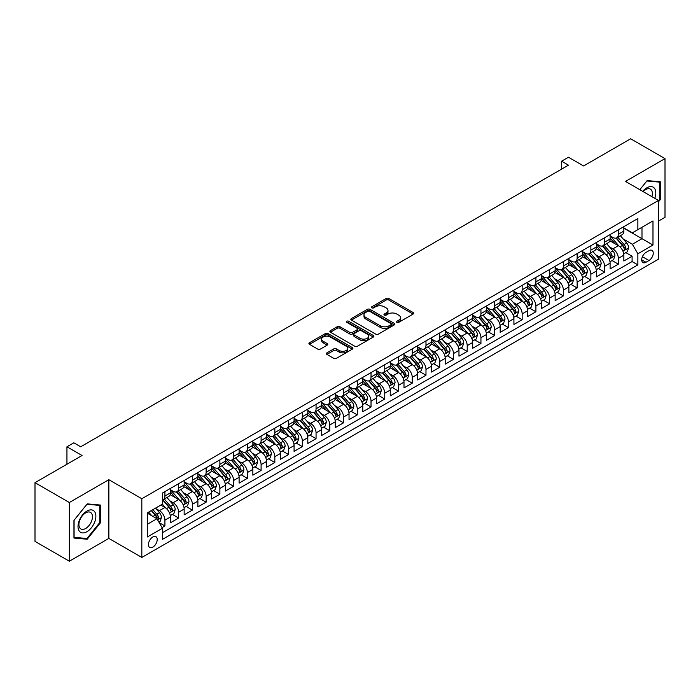 <?xml version="1.0" encoding="UTF-8"?>
<svg xmlns="http://www.w3.org/2000/svg" width="700" height="700" viewBox="0 0 700 700"><rect width="100%" height="100%" fill="white"/><g stroke="black" fill="none" stroke-linecap="round" stroke-linejoin="round"><path stroke-width="1.05" d="M396.891 322.332A1.339 0.77 0 0 0 398.781 322.332L413.114 314.064A1.908 1.103 0 0 0 413.674 313.285A1.908 1.103 0 0 0 413.114 312.506L388.832 298.489A1.908 1.103 0 0 0 386.137 298.489L371.805 306.766A1.339 0.77 0 0 0 371.42 307.309A1.339 0.77 0 0 0 371.805 307.851A1.339 0.77 0 0 0 373.695 307.851L375.55 306.784A6.107 3.526 0 0 1 384.186 306.784L386.207 307.947A6.107 3.526 0 0 1 387.993 310.441A6.107 3.526 0 0 1 386.207 312.935L384.352 314.002A1.339 0.77 0 0 0 383.959 314.554A1.339 0.77 0 0 0 384.352 315.096A1.339 0.77 0 0 0 386.243 315.096L388.098 314.02A6.107 3.526 0 0 1 396.725 314.02L398.746 315.192A6.107 3.526 0 0 1 400.54 317.686A6.107 3.526 0 0 1 398.746 320.18L396.891 321.248A1.339 0.77 0 0 0 396.506 321.79A1.339 0.77 0 0 0 396.891 322.332L396.891 321.248M152.827 547.137A6.221 3.587 120 0 0 156.888 541.651A6.221 3.587 120 0 0 155.934 536.673A6.221 3.587 120 0 0 152.827 536.979A6.221 3.587 120 0 0 148.759 542.456A6.221 3.587 120 0 0 149.713 547.444A6.221 3.587 120 0 0 152.827 547.137M326.926 352.844A1.908 1.103 0 0 0 326.366 353.623A1.908 1.103 0 0 0 326.926 354.401L333.743 358.33A1.908 1.103 0 0 0 336.438 358.33L352.354 349.142A1.908 1.103 0 0 0 352.914 348.364A1.908 1.103 0 0 0 352.354 347.585L328.072 333.567A1.908 1.103 0 0 0 325.377 333.567L309.461 342.755A1.908 1.103 0 0 0 308.901 343.534A1.908 1.103 0 0 0 309.461 344.312L317.686 349.064A1.908 1.103 0 0 0 320.39 349.064L327.197 345.135A1.908 1.103 0 0 0 327.757 344.356A1.908 1.103 0 0 0 327.197 343.578L323.12 341.224A5.101 2.949 0 0 1 321.624 339.132A5.101 2.949 0 0 1 324.774 336.411A5.101 2.949 0 0 1 330.33 337.05L346.316 346.281A5.101 2.949 0 0 1 347.812 348.364A5.101 2.949 0 0 1 344.662 351.085A5.101 2.949 0 0 1 339.098 350.446L336.438 348.906A1.908 1.103 0 0 0 333.743 348.906L326.926 352.844L326.926 354.401L333.743 350.499L333.743 348.906M658.472 221.086L665 217.324L665 158.62L630.648 138.784L583.59 165.952L568.47 157.229L561.601 161.192L568.47 165.165L80.684 446.784L73.815 442.811L66.946 446.784L66.946 464.231M69.353 502.512L69.353 561.216L108.859 538.405L108.859 479.701L69.353 502.512L35 482.676L82.058 455.508L66.946 446.784M108.859 479.701L141.829 498.741L658.472 200.463L658.472 259.166L141.829 557.445L141.829 498.741M665 158.62L625.494 181.423L658.472 200.463M375.681 334.11A1.908 1.103 0 0 0 378.385 334.11L394.301 324.922A1.908 1.103 0 0 0 394.852 324.144A1.908 1.103 0 0 0 394.301 323.365L370.02 309.356A1.908 1.103 0 0 0 367.325 309.356L351.409 318.544A1.908 1.103 0 0 0 350.849 319.322A1.908 1.103 0 0 0 351.409 320.101L375.681 334.11M347.287 322.621A1.339 0.77 0 0 1 348.644 322.814L373.301 337.05L357.411 346.22A1.908 1.103 0 0 1 354.716 346.22L330.435 332.203L330.435 330.645A1.908 1.103 0 0 0 329.875 331.424A1.908 1.103 0 0 0 330.435 332.203M330.435 330.645L337.243 326.716A1.908 1.103 0 0 1 339.946 326.716L349.79 332.404A1.908 1.103 0 0 0 352.485 332.404L357.009 329.796A1.908 1.103 0 0 0 357.56 329.017A1.908 1.103 0 0 0 357.009 328.239L346.754 322.315A1.339 0.77 0 0 1 346.36 321.773A1.339 0.77 0 0 1 347.191 321.064A1.339 0.77 0 0 1 348.644 321.23L373.328 335.475A1.908 1.103 0 0 1 373.887 336.254A1.908 1.103 0 0 1 373.328 337.033L373.328 335.475M69.353 561.216L35 541.38L35 482.676M162.067 527.599L164.92 525.954L159.215 522.664M155.969 508.655L159.416 510.641A7.77 4.489 60 0 1 164.92 520.161L170.415 516.994L170.415 522.778L178.657 518.017L172.401 514.413M169.706 500.719L173.162 502.714A7.77 4.489 60 0 1 178.657 512.234L184.153 509.058L184.153 514.85L192.395 510.09L186.148 506.476M183.452 492.782L186.9 494.778A7.77 4.489 60 0 1 192.395 504.298L197.89 501.121L197.89 506.914L206.141 502.154L199.885 498.549M197.19 484.855L200.638 486.841A7.77 4.489 60 0 1 206.141 496.361L211.636 493.194L211.636 498.977L219.879 494.218L213.623 490.613M210.928 476.919L214.384 478.914A7.77 4.489 60 0 1 219.879 488.434L225.374 485.258L225.374 491.05L233.616 486.29L227.369 482.676M224.674 468.983L228.121 470.977A7.77 4.489 60 0 1 233.616 480.498L239.111 477.321L239.111 483.114L247.362 478.354L241.106 474.749M238.411 461.055L241.859 463.041A7.77 4.489 60 0 1 247.362 472.561L252.858 469.394L252.858 475.186L261.1 470.426L254.844 466.812M252.157 453.119L255.605 455.114A7.77 4.489 60 0 1 261.1 464.634L266.595 461.457L266.595 467.25L274.838 462.49L268.59 458.876M265.895 445.191L269.342 447.178A7.77 4.489 60 0 1 274.838 456.698L280.332 453.521L280.332 459.314L288.584 454.554L282.328 450.949M279.632 437.255L283.08 439.25A7.77 4.489 60 0 1 288.584 448.77L294.079 445.594L294.079 451.386L302.321 446.626L296.065 443.012M293.379 429.319L296.826 431.314A7.77 4.489 60 0 1 302.321 440.834L307.816 437.658L307.816 443.45L316.059 438.69L309.811 435.085M307.116 421.391L310.564 423.377A7.77 4.489 60 0 1 316.059 432.898L321.554 429.73L321.554 435.514L329.805 430.754L323.549 427.149M320.854 413.455L324.301 415.45A7.77 4.489 60 0 1 329.805 424.97L335.3 421.794L335.3 427.586L343.543 422.826L337.286 419.213M334.6 405.519L338.047 407.514A7.77 4.489 60 0 1 343.543 417.034L349.037 413.858L349.037 419.65L357.28 414.89L351.033 411.285M348.338 397.591L351.785 399.578A7.77 4.489 60 0 1 357.28 409.098L362.775 405.93L362.775 411.723L371.026 406.963L364.77 403.349M362.075 389.655L365.523 391.65A7.77 4.489 60 0 1 371.026 401.17L376.521 397.994L376.521 403.786L384.764 399.026L378.507 395.412M375.821 381.727L379.269 383.714A7.77 4.489 60 0 1 384.764 393.234L390.259 390.058L390.259 395.85L398.501 391.09L392.254 387.485M389.559 373.791L393.006 375.786A7.77 4.489 60 0 1 398.501 385.306L403.996 382.13L403.996 387.922L412.248 383.162L405.991 379.549M403.296 365.855L406.744 367.85A7.77 4.489 60 0 1 412.248 377.37L417.743 374.194L417.743 379.986L425.985 375.226L419.729 371.621M417.043 357.928L420.49 359.914A7.77 4.489 60 0 1 425.985 369.434L431.48 366.266L431.48 372.05L439.723 367.29L433.475 363.685M430.78 349.991L434.227 351.986A7.77 4.489 60 0 1 439.723 361.506L445.217 358.33L445.217 364.123L453.469 359.363L447.213 355.749M444.517 342.055L447.974 344.05A7.77 4.489 60 0 1 453.469 353.57L458.964 350.394L458.964 356.186L467.206 351.426L460.95 347.821M458.264 334.127L461.711 336.114A7.77 4.489 60 0 1 467.206 345.634L472.701 342.466L472.701 348.259L480.944 343.499L474.696 339.885M472.001 326.191L475.449 328.186A7.77 4.489 60 0 1 480.944 337.706L486.439 334.53L486.439 340.322L494.69 335.562L488.434 331.949M485.739 318.264L489.195 320.25A7.77 4.489 60 0 1 494.69 329.77L500.185 326.594L500.185 332.386L508.427 327.626L502.171 324.021M499.485 310.328L502.933 312.322A7.77 4.489 60 0 1 508.427 321.834L513.923 318.666L513.923 324.459L522.165 319.699L515.918 316.085M513.222 302.391L516.67 304.386A7.77 4.489 60 0 1 522.165 313.906L527.66 310.73L527.66 316.523L535.911 311.762L529.655 308.158M526.96 294.464L530.416 296.45A7.77 4.489 60 0 1 535.911 305.97L541.406 302.803L541.406 308.586L549.649 303.826L543.401 300.221M540.706 286.527L544.154 288.523A7.77 4.489 60 0 1 549.649 298.043L555.144 294.866L555.144 300.659L563.386 295.899L557.139 292.285M554.444 278.591L557.891 280.586A7.77 4.489 60 0 1 563.386 290.106L568.881 286.93L568.881 292.723L577.133 287.963L570.876 284.358M568.181 270.664L571.637 272.65A7.77 4.489 60 0 1 577.133 282.17L582.628 279.002L582.628 284.795L590.87 280.035L584.622 276.421M581.928 262.727L585.375 264.723A7.77 4.489 60 0 1 590.87 274.243L596.365 271.066L596.365 276.859L604.608 272.099L598.36 268.485M595.665 254.8L599.113 256.786A7.77 4.489 60 0 1 604.608 266.306L610.102 263.13L610.102 268.922L618.354 264.162L618.354 258.37A7.77 4.489 -120 0 0 612.859 248.859L609.403 246.864M612.097 260.558L618.354 264.162M170.415 516.994A7.77 4.489 -120 0 0 164.92 507.474L160.79 505.094M184.153 509.058A7.77 4.489 -120 0 0 178.657 499.537L170.161 494.629M197.89 501.121A7.77 4.489 -120 0 0 192.395 491.601L183.899 486.701M211.636 493.194A7.77 4.489 -120 0 0 206.141 483.674L197.636 478.765M225.374 485.258A7.77 4.489 -120 0 0 219.879 475.738L211.383 470.829M239.111 477.321A7.77 4.489 -120 0 0 233.616 467.801L225.12 462.901M252.858 469.394A7.77 4.489 -120 0 0 247.362 459.874L238.858 454.965M266.595 461.457A7.77 4.489 -120 0 0 261.1 451.938L252.604 447.029M280.332 453.521A7.77 4.489 -120 0 0 274.838 444.01L266.341 439.101M294.079 445.594A7.77 4.489 -120 0 0 288.584 436.074L280.079 431.165M307.816 437.658A7.77 4.489 -120 0 0 302.321 428.137L293.825 423.238M321.554 429.73A7.77 4.489 -120 0 0 316.059 420.21L307.562 415.301M335.3 421.794A7.77 4.489 -120 0 0 329.805 412.274L321.3 407.365M349.037 413.858A7.77 4.489 -120 0 0 343.543 404.338L335.046 399.438M362.775 405.93A7.77 4.489 -120 0 0 357.28 396.41L348.784 391.501M376.521 397.994A7.77 4.489 -120 0 0 371.026 388.474L362.521 383.565M390.259 390.058A7.77 4.489 -120 0 0 384.764 380.546L376.267 375.637M403.996 382.13A7.77 4.489 -120 0 0 398.501 372.61L390.005 367.701M417.743 374.194A7.77 4.489 -120 0 0 412.248 364.674L403.743 359.774M431.48 366.266A7.77 4.489 -120 0 0 425.985 356.746L417.489 351.838M445.217 358.33A7.77 4.489 -120 0 0 439.723 348.81L431.226 343.901M458.964 350.394A7.77 4.489 -120 0 0 453.469 340.874L444.973 335.974M472.701 342.466A7.77 4.489 -120 0 0 467.206 332.946L458.71 328.037M486.439 334.53A7.77 4.489 -120 0 0 480.944 325.01L472.448 320.101M500.185 326.594A7.77 4.489 -120 0 0 494.69 317.082L486.194 312.174M513.923 318.666A7.77 4.489 -120 0 0 508.427 309.146L499.931 304.238M527.66 310.73A7.77 4.489 -120 0 0 522.165 301.21L513.669 296.31M541.406 302.803A7.77 4.489 -120 0 0 535.911 293.283L527.415 288.374M555.144 294.866A7.77 4.489 -120 0 0 549.649 285.346L541.153 280.438M568.881 286.93A7.77 4.489 -120 0 0 563.386 277.41L554.89 272.51M582.628 279.002A7.77 4.489 -120 0 0 577.133 269.483L568.636 264.574M596.365 271.066A7.77 4.489 -120 0 0 590.87 261.546L582.374 256.637M610.102 263.13A7.77 4.489 -120 0 0 604.608 253.61L596.111 248.71M648.996 250.679L645.969 252.429A6.02 3.474 120 0 0 642.031 257.731A6.02 3.474 120 0 0 642.959 262.561A6.02 3.474 120 0 0 645.969 262.264L648.996 260.514A6.02 3.474 120 0 0 652.925 255.211A6.02 3.474 120 0 0 652.006 250.381A6.02 3.474 120 0 0 648.996 250.679M147.332 524.291L156.949 518.735L162.444 528.255L162.444 539.359L637.866 264.88L637.866 253.776L632.363 244.256L623.149 238.928M162.444 528.255L147.332 536.979L147.332 512.864L162.444 504.14L162.444 493.028L637.866 218.549L637.866 229.652L652.977 220.929L652.977 245.044L637.866 253.776M170.415 489.702L173.162 491.286A7.77 4.489 60 0 0 177.048 491.671L182.543 488.495A7.77 4.489 -120 0 0 184.153 484.942L184.153 480.498M184.153 481.766L186.9 483.35A7.77 4.489 60 0 0 190.785 483.735L196.28 480.567A7.77 4.489 -120 0 0 197.89 477.006L197.89 472.561M197.89 473.83L200.638 475.423A7.77 4.489 60 0 0 204.531 475.808L210.026 472.631A7.77 4.489 -120 0 0 211.636 469.07L211.636 464.634M211.636 465.903L214.384 467.486A7.77 4.489 60 0 0 218.269 467.871L223.764 464.695A7.77 4.489 -120 0 0 225.374 461.142L225.374 456.698M225.374 457.966L228.121 459.559A7.77 4.489 60 0 0 232.006 459.935L237.501 456.767A7.77 4.489 -120 0 0 239.111 453.206L239.111 448.761M239.111 450.039L241.859 451.623A7.77 4.489 60 0 0 245.752 452.008L251.248 448.831A7.77 4.489 -120 0 0 252.858 445.279L252.858 440.834M252.858 442.102L255.605 443.686A7.77 4.489 60 0 0 259.49 444.071L264.985 440.904A7.77 4.489 -120 0 0 266.595 437.342L266.595 432.898M266.595 434.166L269.342 435.759A7.77 4.489 60 0 0 273.227 436.144L278.723 432.967A7.77 4.489 -120 0 0 280.332 429.406L280.332 424.97M280.332 426.239L283.08 427.822A7.77 4.489 60 0 0 286.974 428.207L292.469 425.031A7.77 4.489 -120 0 0 294.079 421.479L294.079 417.034M294.079 418.303L296.826 419.886A7.77 4.489 60 0 0 300.711 420.271L306.206 417.104A7.77 4.489 -120 0 0 307.816 413.543L307.816 409.098M307.816 410.366L310.564 411.959A7.77 4.489 60 0 0 314.449 412.344L319.944 409.168A7.77 4.489 -120 0 0 321.554 405.606L321.554 401.17M321.554 402.439L324.301 404.023A7.77 4.489 60 0 0 328.195 404.408L333.69 401.231A7.77 4.489 -120 0 0 335.3 397.679L335.3 393.234M335.3 394.502L338.047 396.086A7.77 4.489 60 0 0 341.933 396.471L347.428 393.304A7.77 4.489 -120 0 0 349.037 389.743L349.037 385.297M349.037 386.575L351.785 388.159A7.77 4.489 60 0 0 355.67 388.544L361.165 385.368A7.77 4.489 -120 0 0 362.775 381.815L362.775 377.37M362.775 378.639L365.523 380.223A7.77 4.489 60 0 0 369.416 380.608L374.911 377.44A7.77 4.489 -120 0 0 376.521 373.879L376.521 369.434M376.521 370.703L379.269 372.295A7.77 4.489 60 0 0 383.154 372.68L388.649 369.504A7.77 4.489 -120 0 0 390.259 365.942L390.259 361.506M390.259 362.775L393.006 364.359A7.77 4.489 60 0 0 396.891 364.744L402.386 361.567A7.77 4.489 -120 0 0 403.996 358.015L403.996 353.57M403.996 354.839L406.744 356.422A7.77 4.489 60 0 0 410.637 356.808L416.132 353.64A7.77 4.489 -120 0 0 417.743 350.079L417.743 345.634M417.743 346.902L420.49 348.495A7.77 4.489 60 0 0 424.375 348.88L429.87 345.704A7.77 4.489 -120 0 0 431.48 342.142L431.48 337.706M431.48 338.975L434.227 340.559A7.77 4.489 60 0 0 438.113 340.944L443.608 337.767A7.77 4.489 -120 0 0 445.217 334.215L445.217 329.77M445.217 331.039L447.974 332.623A7.77 4.489 60 0 0 451.859 333.007L457.354 329.84A7.77 4.489 -120 0 0 458.964 326.279L458.964 321.834M458.964 323.111L461.711 324.695A7.77 4.489 60 0 0 465.596 325.08L471.091 321.904A7.77 4.489 -120 0 0 472.701 318.351L472.701 313.906M472.701 315.175L475.449 316.759A7.77 4.489 60 0 0 479.334 317.144L484.829 313.976A7.77 4.489 -120 0 0 486.439 310.415L486.439 305.97M486.439 307.239L489.195 308.831A7.77 4.489 60 0 0 493.08 309.216L498.575 306.04A7.77 4.489 -120 0 0 500.185 302.479L500.185 298.043M500.185 299.311L502.933 300.895A7.77 4.489 60 0 0 506.817 301.28L512.312 298.104A7.77 4.489 -120 0 0 513.923 294.551L513.923 290.106M513.923 291.375L516.67 292.959A7.77 4.489 60 0 0 520.555 293.344L526.05 290.176A7.77 4.489 -120 0 0 527.66 286.615L527.66 282.17M527.66 283.439L530.416 285.031A7.77 4.489 60 0 0 534.301 285.416L539.796 282.24A7.77 4.489 -120 0 0 541.406 278.679L541.406 274.243M541.406 275.511L544.154 277.095A7.77 4.489 60 0 0 548.039 277.48L553.534 274.304A7.77 4.489 -120 0 0 555.144 270.751L555.144 266.306M555.144 267.575L557.891 269.159A7.77 4.489 60 0 0 561.776 269.544L567.28 266.376A7.77 4.489 -120 0 0 568.881 262.815L568.881 258.37M568.881 259.648L571.637 261.231A7.77 4.489 60 0 0 575.523 261.616L581.017 258.44A7.77 4.489 -120 0 0 582.628 254.888L582.628 250.443M582.628 251.711L585.375 253.295A7.77 4.489 60 0 0 589.26 253.68L594.755 250.513A7.77 4.489 -120 0 0 596.365 246.951L596.365 242.506M596.365 243.775L599.113 245.368A7.77 4.489 60 0 0 602.997 245.752L608.501 242.576A7.77 4.489 -120 0 0 610.102 239.015L610.102 234.579M162.444 532.7L632.091 261.546L632.091 256.235L623.849 260.995L623.849 255.203A7.77 4.489 -120 0 0 618.354 245.682L609.858 240.774M610.102 235.848L612.859 237.431A7.77 4.489 -120 0 0 616.744 237.816A7.77 4.489 -120 0 0 618.354 234.255L618.354 229.819M616.744 237.816L622.239 234.64A7.77 4.489 -120 0 0 623.849 231.088L623.849 226.642M164.92 491.601L164.92 496.046A7.77 4.489 60 0 1 163.31 499.608A7.77 4.489 60 0 1 162.444 499.923M163.31 499.608L168.805 496.431A7.77 4.489 -120 0 0 170.415 492.87L170.415 488.434M178.657 483.674L178.657 488.11A7.77 4.489 60 0 1 177.048 491.671M192.395 475.738L192.395 480.183A7.77 4.489 60 0 1 190.785 483.735M206.141 467.801L206.141 472.246A7.77 4.489 60 0 1 204.531 475.808M219.879 459.874L219.879 464.31A7.77 4.489 60 0 1 218.269 467.871M233.616 451.938L233.616 456.383A7.77 4.489 60 0 1 232.006 459.935M247.362 444.001L247.362 448.446A7.77 4.489 60 0 1 245.752 452.008M261.1 436.074L261.1 440.519A7.77 4.489 60 0 1 259.49 444.071M274.838 428.137L274.838 432.582A7.77 4.489 60 0 1 273.227 436.144M288.584 420.21L288.584 424.646A7.77 4.489 60 0 1 286.974 428.207M302.321 412.274L302.321 416.719A7.77 4.489 60 0 1 300.711 420.271M316.059 404.338L316.059 408.783A7.77 4.489 60 0 1 314.449 412.344M329.805 396.41L329.805 400.846A7.77 4.489 60 0 1 328.195 404.408M343.543 388.474L343.543 392.919A7.77 4.489 60 0 1 341.933 396.471M357.28 380.537L357.28 384.983A7.77 4.489 60 0 1 355.67 388.544M371.026 372.61L371.026 377.055A7.77 4.489 60 0 1 369.416 380.608M384.764 364.674L384.764 369.119A7.77 4.489 60 0 1 383.154 372.68M398.501 356.746L398.501 361.183A7.77 4.489 60 0 1 396.891 364.744M412.248 348.81L412.248 353.255A7.77 4.489 60 0 1 410.637 356.808M425.985 340.874L425.985 345.319A7.77 4.489 60 0 1 424.375 348.88M439.723 332.946L439.723 337.382A7.77 4.489 60 0 1 438.113 340.944M453.469 325.01L453.469 329.455A7.77 4.489 60 0 1 451.859 333.007M467.206 317.074L467.206 321.519A7.77 4.489 60 0 1 465.596 325.08M480.944 309.146L480.944 313.591A7.77 4.489 60 0 1 479.334 317.144M494.69 301.21L494.69 305.655A7.77 4.489 60 0 1 493.08 309.216M508.427 293.283L508.427 297.719A7.77 4.489 60 0 1 506.817 301.28M522.165 285.346L522.165 289.791A7.77 4.489 60 0 1 520.555 293.344M535.911 277.41L535.911 281.855A7.77 4.489 60 0 1 534.301 285.416M549.649 269.483L549.649 273.919A7.77 4.489 60 0 1 548.039 277.48M563.386 261.546L563.386 265.991A7.77 4.489 60 0 1 561.776 269.544M577.133 253.61L577.133 258.055A7.77 4.489 60 0 1 575.523 261.616M590.87 245.682L590.87 250.127A7.77 4.489 60 0 1 589.26 253.68M604.608 237.746L604.608 242.191A7.77 4.489 60 0 1 602.997 245.752M604.608 266.306L604.608 272.099M590.87 274.243L590.87 280.035M577.133 282.17L577.133 287.963M563.386 290.106L563.386 295.899M549.649 298.043L549.649 303.826M535.911 305.97L535.911 311.762M522.165 313.906L522.165 319.699M508.427 321.834L508.427 327.626M494.69 329.77L494.69 335.562M480.944 337.706L480.944 343.499M467.206 345.634L467.206 351.426M453.469 353.57L453.469 359.363M439.723 361.506L439.723 367.29M425.985 369.434L425.985 375.226M412.248 377.37L412.248 383.162M398.501 385.306L398.501 391.09M384.764 393.234L384.764 399.026M371.026 401.17L371.026 406.963M357.28 409.098L357.28 414.89M343.543 417.034L343.543 422.826M329.805 424.97L329.805 430.754M316.059 432.898L316.059 438.69M302.321 440.834L302.321 446.626M288.584 448.77L288.584 454.554M274.838 456.698L274.838 462.49M261.1 464.634L261.1 470.426M247.362 472.561L247.362 478.354M233.616 480.498L233.616 486.29M219.879 488.434L219.879 494.218M206.141 496.361L206.141 502.154M192.395 504.298L192.395 510.09M178.657 512.234L178.657 518.017M164.92 520.161L164.92 525.954M156.949 518.735L147.332 513.179M632.363 244.256L641.988 238.7L641.988 227.273L652.977 220.929M623.849 228.226L652.977 245.044M623.849 227.911L632.363 232.829L637.866 229.652M108.859 538.405L141.829 557.445M561.601 161.192L561.601 169.129M625.844 252.621L632.091 256.235M632.091 261.546L637.866 264.88M658.472 201.862L660.398 199.465L660.398 181.79L647.141 180.6L639.826 189.7L646.861 180.994L659.706 182.14L659.706 199.273L658.472 200.812M73.955 538.046L87.211 539.227L100.476 522.734L100.476 505.059L87.211 503.869L73.955 520.363L73.955 538.046M659.706 199.071L660.398 199.465M99.785 522.34L100.476 522.734M85.811 538.423L87.211 539.227M397.425 322.525L398.746 321.764A6.107 3.526 0 0 0 400.54 319.27L400.54 317.686M387.993 310.441L387.993 312.025A6.107 3.526 0 0 1 386.207 314.519L384.886 315.28M413.088 314.081L388.832 300.072A1.908 1.103 0 0 0 386.137 300.072L372.339 308.044M394.275 324.94L370.02 310.94A1.908 1.103 0 0 0 367.325 310.94L351.435 320.11M390.924 324.695A1.339 0.77 0 0 0 391.317 324.144A1.339 0.77 0 0 0 390.924 323.601L369.618 311.299A1.339 0.77 0 0 0 367.727 311.299L365.776 312.428A6.107 3.526 0 0 0 363.983 314.921A6.107 3.526 0 0 0 365.776 317.415L380.336 325.824A6.107 3.526 0 0 0 388.973 325.824L390.924 324.695L390.924 326.279A1.339 0.77 0 0 0 391.317 325.736L391.317 324.144M363.983 314.921L363.983 316.505A6.107 3.526 0 0 0 365.776 318.999L365.776 317.415M390.924 326.279L388.973 327.408A6.107 3.526 0 0 1 380.336 327.408L365.776 318.999M330.461 332.22L337.243 328.3L337.243 326.716M357.56 329.017L357.56 330.601A1.908 1.103 0 0 1 357.009 331.38L352.485 333.988A1.908 1.103 0 0 1 349.79 333.988L339.946 328.3A1.908 1.103 0 0 0 337.243 328.3M360.01 338.301A5.101 2.949 0 0 0 365.566 338.94A5.101 2.949 0 0 0 368.716 336.219A5.101 2.949 0 0 0 367.22 334.136L361.594 330.881A1.908 1.103 0 0 0 358.89 330.881L354.375 333.489A1.908 1.103 0 0 0 353.815 334.267A1.908 1.103 0 0 0 354.375 335.046L360.01 338.301L360.01 339.885A5.101 2.949 0 0 0 365.566 340.524A5.101 2.949 0 0 0 368.716 337.803L368.716 336.219M353.815 334.267L353.815 335.86A1.908 1.103 0 0 0 354.375 336.639L354.375 335.046M360.01 339.885L354.375 336.639M347.812 348.364L347.812 349.947A5.101 2.949 0 0 1 344.662 352.669A5.101 2.949 0 0 1 339.098 352.03L336.438 350.499A1.908 1.103 0 0 0 333.743 350.499M321.624 339.132L321.624 340.725A5.101 2.949 0 0 0 323.12 342.808L323.12 341.224M327.171 345.144L323.12 342.808M352.328 349.16L328.072 335.151A1.908 1.103 0 0 0 325.377 335.151L309.488 344.33M623.735 253.838L627.279 251.79L628.653 247.826A5.154 2.975 -120 0 0 626.649 242.987L620.375 235.716M619.115 246.181L611.669 237.562A14.866 8.584 -120 0 0 610.102 235.926M615.029 243.766L610.864 238.945A12.338 7.123 -120 0 0 610.102 238.114M616.044 238.096L622.387 245.446A5.154 2.975 60 0 1 624.225 248.999C625.004 250.031 625.546 249.716 625.879 248.045A5.154 2.975 -120 0 0 624.041 244.493L617.759 237.23M616.411 237.974L623.236 245.875A2.625 1.514 60 0 1 623.901 246.899L625.879 248.045M624.225 248.999L624.601 249.602M654.78 198.327A12.635 7.289 120 0 0 646.861 187.81A12.635 7.289 120 0 0 642.722 191.371M651.892 196.665A9.564 5.521 120 0 0 650.387 189.123A9.564 5.521 120 0 0 645.61 189.595A9.564 5.521 120 0 0 643.108 191.59M658.858 181.65L659.706 182.14M94.675 522.086A12.635 7.289 120 0 0 91.402 509.88A12.635 7.289 120 0 0 79.205 520.704A12.635 7.289 120 0 0 82.478 532.901A12.635 7.289 120 0 0 94.675 522.086M91.543 521.194A9.564 5.521 120 0 0 90.466 512.391A9.564 5.521 120 0 0 79.826 520.144A9.564 5.521 120 0 0 80.902 528.955A9.564 5.521 120 0 0 91.543 521.194M74.095 537.372L74.095 520.249L86.94 504.262L99.785 505.409L99.785 522.541L86.94 538.519L73.955 537.294M98.936 504.919L99.785 505.409M609.989 261.774L613.541 259.726L614.915 255.754A5.154 2.975 -120 0 0 612.911 250.924L606.629 243.652M605.378 254.118L597.931 245.499A14.866 8.584 -120 0 0 596.365 243.862M601.291 251.694L597.126 246.873A12.338 7.123 -120 0 0 596.365 246.05M602.298 246.032L608.65 253.382A5.154 2.975 60 0 1 610.488 256.926C611.258 257.959 611.809 257.644 612.133 255.973A5.154 2.975 -120 0 0 610.304 252.429L604.021 245.157M602.674 245.91L609.499 253.811A2.625 1.514 60 0 1 610.155 254.835L612.133 255.973M610.488 256.926L610.864 257.539M596.251 269.71L599.804 267.654L601.178 263.69A5.154 2.975 -120 0 0 599.174 258.851L592.891 251.589M591.631 262.054L584.185 253.426A14.866 8.584 -120 0 0 582.628 251.799M587.554 259.63L583.389 254.809A12.338 7.123 -120 0 0 582.628 253.977M588.56 253.96L594.913 261.31A5.154 2.975 60 0 1 596.75 264.863C597.52 265.895 598.071 265.58 598.395 263.909A5.154 2.975 -120 0 0 596.558 260.365L590.284 253.094M588.936 253.838L595.753 261.739A2.625 1.514 60 0 1 596.418 262.771L598.395 263.909M596.75 264.863L597.117 265.475M582.514 277.637L586.058 275.59L587.431 271.626A5.154 2.975 -120 0 0 585.428 266.787L579.154 259.516M577.894 269.981L570.447 261.363A14.866 8.584 -120 0 0 568.881 259.726M573.808 267.566L569.642 262.745A12.338 7.123 -120 0 0 568.881 261.914M574.822 261.896L581.166 269.246A5.154 2.975 60 0 1 583.004 272.79C583.782 273.831 584.325 273.507 584.657 271.845A5.154 2.975 -120 0 0 582.82 268.293L576.538 261.021M575.19 261.774L582.015 269.675A2.625 1.514 60 0 1 582.68 270.699L584.657 271.845M583.004 272.79L583.38 273.402M568.767 285.574L572.32 283.517L573.694 279.554A5.154 2.975 -120 0 0 571.69 274.724L565.407 267.453M564.156 277.918L556.71 269.299A14.866 8.584 -120 0 0 555.144 267.662M560.07 275.494L555.905 270.672A12.338 7.123 -120 0 0 555.144 269.85M561.076 269.824L567.429 277.183A5.154 2.975 60 0 1 569.266 280.726C570.036 281.759 570.587 281.444 570.911 279.773A5.154 2.975 -120 0 0 569.074 276.229L562.8 268.957M561.452 269.71L568.278 277.611A2.625 1.514 60 0 1 568.934 278.635L570.911 279.773M569.266 280.726L569.642 281.339M555.03 293.501L558.582 291.454L559.956 287.49A5.154 2.975 -120 0 0 557.952 282.651L551.67 275.38M550.41 285.845L542.964 277.226A14.866 8.584 -120 0 0 541.406 275.59M546.332 283.43L542.168 278.609A12.338 7.123 -120 0 0 541.406 277.777M547.339 277.76L553.691 285.11A5.154 2.975 60 0 1 555.529 288.662C556.299 289.695 556.85 289.38 557.174 287.709A5.154 2.975 -120 0 0 555.336 284.156L549.062 276.894M547.715 277.637L554.531 285.539A2.625 1.514 60 0 1 555.196 286.562L557.174 287.709M555.529 288.662L555.896 289.266M541.293 301.438L544.836 299.39L546.21 295.418A5.154 2.975 -120 0 0 544.206 290.588L537.933 283.316M536.673 293.781L529.226 285.162A14.866 8.584 -120 0 0 527.66 283.526M532.586 291.366L528.421 286.545A12.338 7.123 -120 0 0 527.66 285.714M533.601 285.696L539.945 293.046A5.154 2.975 60 0 1 541.782 296.59C542.561 297.631 543.104 297.308 543.436 295.636A5.154 2.975 -120 0 0 541.599 292.092L535.316 284.821M533.969 285.574L540.794 293.475A2.625 1.514 60 0 1 541.459 294.499L543.436 295.636M541.782 296.59L542.159 297.203M527.546 309.374L531.099 307.317L532.472 303.354A5.154 2.975 -120 0 0 530.469 298.515L524.186 291.252M522.935 301.717L515.489 293.099A14.866 8.584 -120 0 0 513.923 291.463M518.849 299.294L514.684 294.473A12.338 7.123 -120 0 0 513.923 293.641M519.855 293.624L526.207 300.974A5.154 2.975 60 0 1 528.045 304.526C528.815 305.559 529.366 305.244 529.69 303.572A5.154 2.975 -120 0 0 527.852 300.029L521.579 292.757M520.231 293.51L527.056 301.402A2.625 1.514 60 0 1 527.712 302.435L529.69 303.572M528.045 304.526L528.421 305.139M513.809 317.301L517.361 315.254L518.735 311.29A5.154 2.975 -120 0 0 516.731 306.451L510.449 299.18M509.189 309.645L501.742 301.026A14.866 8.584 -120 0 0 500.185 299.39M505.111 307.23L500.946 302.409A12.338 7.123 -120 0 0 500.185 301.578M506.117 301.56L512.47 308.91A5.154 2.975 60 0 1 514.308 312.463C515.077 313.495 515.629 313.18 515.952 311.509A5.154 2.975 -120 0 0 514.115 307.956L507.841 300.694M506.494 301.438L513.31 309.339A2.625 1.514 60 0 1 513.975 310.363L515.952 311.509M514.308 312.463L514.675 313.066M500.071 325.238L503.615 323.19L504.989 319.217A5.154 2.975 -120 0 0 502.985 314.387L496.711 307.116M495.451 317.581L488.005 308.963A14.866 8.584 -120 0 0 486.439 307.326M491.365 315.158L487.2 310.336A12.338 7.123 -120 0 0 486.439 309.514M492.38 309.496L498.724 316.846A5.154 2.975 60 0 1 500.561 320.39C501.34 321.431 501.883 321.108 502.215 319.436A5.154 2.975 -120 0 0 500.377 315.892L494.095 308.621M492.748 309.374L499.573 317.275A2.625 1.514 60 0 1 500.238 318.299L502.215 319.436M500.561 320.39L500.938 321.002M486.325 333.174L489.877 331.118L491.251 327.154A5.154 2.975 -120 0 0 489.248 322.315L482.965 315.053M481.714 325.517L474.267 316.89A14.866 8.584 -120 0 0 472.701 315.262M477.627 323.094L473.463 318.273A12.338 7.123 -120 0 0 472.701 317.441M478.634 317.424L484.986 324.774A5.154 2.975 60 0 1 486.824 328.326C487.594 329.359 488.145 329.044 488.469 327.373A5.154 2.975 -120 0 0 486.631 323.829L480.358 316.558M479.01 317.301L485.835 325.203A2.625 1.514 60 0 1 486.491 326.235L488.469 327.373M486.824 328.326L487.2 328.939M472.588 341.101L476.14 339.054L477.514 335.09A5.154 2.975 -120 0 0 475.501 330.251L469.227 322.98M467.968 333.445L460.521 324.826A14.866 8.584 -120 0 0 458.964 323.19M463.89 331.03L459.725 326.209A12.338 7.123 -120 0 0 458.964 325.377M464.896 325.36L471.249 332.71A5.154 2.975 60 0 1 473.086 336.254C473.856 337.295 474.407 336.971 474.731 335.309A5.154 2.975 -120 0 0 472.894 331.756L466.62 324.494M465.273 325.238L472.089 333.139A2.625 1.514 60 0 1 472.754 334.162L474.731 335.309M473.086 336.254L473.454 336.866M458.85 349.037L462.394 346.99L463.767 343.017A5.154 2.975 -120 0 0 461.764 338.188L455.49 330.916M454.23 341.381L446.784 332.762A14.866 8.584 -120 0 0 445.217 331.126M450.144 338.957L445.979 334.136A12.338 7.123 -120 0 0 445.217 333.314M451.159 333.287L457.502 340.646A5.154 2.975 60 0 1 459.34 344.19C460.119 345.223 460.661 344.908 460.994 343.236A5.154 2.975 -120 0 0 459.156 339.692L452.874 332.421M451.526 333.174L458.351 341.075A2.625 1.514 60 0 1 459.016 342.099L460.994 343.236M459.34 344.19L459.716 344.803M445.104 356.965L448.656 354.918L450.03 350.954A5.154 2.975 -120 0 0 448.026 346.115L441.744 338.844M440.493 349.309L433.046 340.69A14.866 8.584 -120 0 0 431.48 339.054M436.406 346.894L432.241 342.072A12.338 7.123 -120 0 0 431.48 341.241M437.412 341.224L443.765 348.574A5.154 2.975 60 0 1 445.602 352.126C446.373 353.159 446.924 352.844 447.248 351.172A5.154 2.975 -120 0 0 445.41 347.62L439.136 340.358M437.789 341.101L444.614 349.002A2.625 1.514 60 0 1 445.27 350.026L447.248 351.172M445.602 352.126L445.979 352.73M431.366 364.901L434.919 362.854L436.293 358.881A5.154 2.975 -120 0 0 434.28 354.051L428.006 346.78M426.746 357.245L419.3 348.626A14.866 8.584 -120 0 0 417.743 346.99M422.669 354.83L418.504 350.009A12.338 7.123 -120 0 0 417.743 349.178M423.675 349.16L430.027 356.51A5.154 2.975 60 0 1 431.865 360.054C432.635 361.095 433.186 360.771 433.51 359.1A5.154 2.975 -120 0 0 431.672 355.556L425.399 348.285M424.051 349.037L430.868 356.939A2.625 1.514 60 0 1 431.533 357.963L433.51 359.1M431.865 360.054L432.233 360.666M417.629 372.838L421.172 370.781L422.546 366.817A5.154 2.975 -120 0 0 420.543 361.979L414.269 354.716M413.009 365.181L405.562 356.562A14.866 8.584 -120 0 0 403.996 354.926M408.922 362.757L404.757 357.936A12.338 7.123 -120 0 0 403.996 357.105M409.938 357.088L416.281 364.446A5.154 2.975 60 0 1 418.119 367.99C418.898 369.023 419.44 368.707 419.773 367.036A5.154 2.975 -120 0 0 417.935 363.493L411.652 356.221M410.305 356.974L417.13 364.866A2.625 1.514 60 0 1 417.795 365.899L419.773 367.036M418.119 367.99L418.495 368.602M403.882 380.765L407.435 378.717L408.809 374.754A5.154 2.975 -120 0 0 406.805 369.915L400.523 362.644M399.271 373.109L391.825 364.49A14.866 8.584 -120 0 0 390.259 362.854M395.185 370.694L391.02 365.873A12.338 7.123 -120 0 0 390.259 365.041M396.191 365.024L402.544 372.374A5.154 2.975 60 0 1 404.381 375.926C405.151 376.959 405.703 376.644 406.026 374.973A5.154 2.975 -120 0 0 404.189 371.42L397.915 364.158M396.567 364.901L403.392 372.803A2.625 1.514 60 0 1 404.049 373.826L406.026 374.973M404.381 375.926L404.757 376.53M390.145 388.701L393.697 386.654L395.071 382.681A5.154 2.975 -120 0 0 393.059 377.851L386.785 370.58M385.525 381.045L378.079 372.426A14.866 8.584 -120 0 0 376.521 370.79M381.447 378.621L377.283 373.8A12.338 7.123 -120 0 0 376.521 372.977M382.454 372.96L388.806 380.31A5.154 2.975 60 0 1 390.635 383.854C391.414 384.895 391.965 384.571 392.289 382.9A5.154 2.975 -120 0 0 390.451 379.356L384.178 372.085M382.83 372.838L389.646 380.739A2.625 1.514 60 0 1 390.311 381.762L392.289 382.9M390.635 383.854L391.011 384.466M376.408 396.637L379.951 394.581L381.325 390.618A5.154 2.975 -120 0 0 379.321 385.779L373.047 378.516M371.787 388.981L364.341 380.354A14.866 8.584 -120 0 0 362.775 378.726M367.701 386.558L363.536 381.736A12.338 7.123 -120 0 0 362.775 380.905M368.716 380.887L375.06 388.238A5.154 2.975 60 0 1 376.898 391.79C377.676 392.822 378.219 392.507 378.551 390.836A5.154 2.975 -120 0 0 376.714 387.293L370.431 380.021M369.084 380.765L375.909 388.666A2.625 1.514 60 0 1 376.574 389.699L378.551 390.836M376.898 391.79L377.274 392.402M362.661 404.565L366.214 402.517L367.588 398.554A5.154 2.975 -120 0 0 365.584 393.715L359.301 386.444M358.05 396.909L350.604 388.29A14.866 8.584 -120 0 0 349.037 386.654M353.964 394.494L349.799 389.672A12.338 7.123 -120 0 0 349.037 388.841M354.97 388.824L361.322 396.174A5.154 2.975 60 0 1 363.16 399.717C363.93 400.759 364.481 400.435 364.805 398.773A5.154 2.975 -120 0 0 362.967 395.22L356.694 387.957M355.346 388.701L362.171 396.602A2.625 1.514 60 0 1 362.828 397.626L364.805 398.773M363.16 399.717L363.536 400.33M348.924 412.501L352.476 410.454L353.85 406.481A5.154 2.975 -120 0 0 351.838 401.651L345.564 394.38M344.304 404.845L336.858 396.226A14.866 8.584 -120 0 0 335.3 394.59M340.226 402.421L336.061 397.6A12.338 7.123 -120 0 0 335.3 396.777M341.233 396.751L347.585 404.11A5.154 2.975 60 0 1 349.414 407.654C350.192 408.686 350.744 408.371 351.067 406.7A5.154 2.975 -120 0 0 349.23 403.156L342.956 395.885M341.609 396.637L348.425 404.539A2.625 1.514 60 0 1 349.09 405.562L351.067 406.7M349.414 407.654L349.79 408.266M335.186 420.429L338.73 418.381L340.104 414.418A5.154 2.975 -120 0 0 338.1 409.579L331.826 402.316M330.566 412.773L323.12 404.154A14.866 8.584 -120 0 0 321.554 402.526M326.48 410.358L322.315 405.536A12.338 7.123 -120 0 0 321.554 404.705M327.495 404.688L333.839 412.037A5.154 2.975 60 0 1 335.676 415.59C336.455 416.623 336.998 416.308 337.33 414.636A5.154 2.975 -120 0 0 335.493 411.084L329.21 403.821M327.863 404.565L334.688 412.466A2.625 1.514 60 0 1 335.352 413.49L337.33 414.636M335.676 415.59L336.053 416.194M321.44 428.365L324.993 426.317L326.366 422.345A5.154 2.975 -120 0 0 324.363 417.515L318.08 410.244M316.829 420.709L309.382 412.09A14.866 8.584 -120 0 0 307.816 410.454M312.743 418.294L308.578 413.473A12.338 7.123 -120 0 0 307.816 412.641M313.749 412.624L320.101 419.974A5.154 2.975 60 0 1 321.939 423.517C322.709 424.559 323.26 424.235 323.584 422.572A5.154 2.975 -120 0 0 321.746 419.02L315.473 411.749M314.125 412.501L320.95 420.402A2.625 1.514 60 0 1 321.606 421.426L323.584 422.572M321.939 423.517L322.315 424.13M307.703 436.301L311.255 434.245L312.629 430.281A5.154 2.975 -120 0 0 310.616 425.442L304.342 418.18M303.082 428.645L295.636 420.026A14.866 8.584 -120 0 0 294.079 418.39M299.005 426.221L294.84 421.4A12.338 7.123 -120 0 0 294.079 420.569M300.011 420.551L306.364 427.91A5.154 2.975 60 0 1 308.192 431.454C308.971 432.486 309.523 432.171 309.846 430.5A5.154 2.975 -120 0 0 308.009 426.956L301.735 419.685M300.387 420.438L307.204 428.33A2.625 1.514 60 0 1 307.869 429.363L309.846 430.5M308.192 431.454L308.569 432.066M293.965 444.229L297.509 442.181L298.882 438.217A5.154 2.975 -120 0 0 296.879 433.379L290.605 426.108M289.345 436.572L281.899 427.954A14.866 8.584 -120 0 0 280.332 426.317M285.259 434.158L281.094 429.336A12.338 7.123 -120 0 0 280.332 428.505M286.274 428.488L292.618 435.838A5.154 2.975 60 0 1 294.455 439.39C295.234 440.422 295.776 440.108 296.109 438.436A5.154 2.975 -120 0 0 294.271 434.884L287.989 427.621M286.641 428.365L293.466 436.266A2.625 1.514 60 0 1 294.131 437.29L296.109 438.436M294.455 439.39L294.831 439.994M280.219 452.165L283.771 450.117L285.145 446.145A5.154 2.975 -120 0 0 283.141 441.315L276.859 434.044M275.608 444.509L268.161 435.89A14.866 8.584 -120 0 0 266.595 434.254M271.521 442.085L267.356 437.264A12.338 7.123 -120 0 0 266.595 436.441M272.527 436.424L278.88 443.774A5.154 2.975 60 0 1 280.717 447.317C281.488 448.359 282.039 448.035 282.363 446.364A5.154 2.975 -120 0 0 280.525 442.82L274.251 435.549M272.904 436.301L279.729 444.203A2.625 1.514 60 0 1 280.385 445.226L282.363 446.364M280.717 447.317L281.094 447.93M266.481 460.101L270.034 458.045L271.408 454.081A5.154 2.975 -120 0 0 269.395 449.242L263.121 441.98M261.861 452.445L254.415 443.817A14.866 8.584 -120 0 0 252.858 442.19M257.784 450.021L253.619 445.2A12.338 7.123 -120 0 0 252.858 444.369M258.79 444.351L265.142 451.701A5.154 2.975 60 0 1 266.971 455.254C267.75 456.286 268.301 455.971 268.625 454.3A5.154 2.975 -120 0 0 266.787 450.756L260.514 443.485M259.166 444.229L265.983 452.13A2.625 1.514 60 0 1 266.648 453.162L268.625 454.3M266.971 455.254L267.348 455.866M252.744 468.029L256.287 465.981L257.661 462.017A5.154 2.975 -120 0 0 255.657 457.179L249.384 449.907M248.124 460.373L240.678 451.754A14.866 8.584 -120 0 0 239.111 450.117M244.037 457.957L239.873 453.136A12.338 7.123 -120 0 0 239.111 452.305M245.053 452.287L251.396 459.637A5.154 2.975 60 0 1 253.234 463.181C254.013 464.222 254.555 463.907 254.888 462.236A5.154 2.975 -120 0 0 253.05 458.684L246.767 451.421M245.42 452.165L252.245 460.066A2.625 1.514 60 0 1 252.91 461.09L254.888 462.236M253.234 463.181L253.61 463.794M238.998 475.965L242.55 473.918L243.924 469.945A5.154 2.975 -120 0 0 241.92 465.115L235.638 457.844M234.386 468.309L226.94 459.69A14.866 8.584 -120 0 0 225.374 458.054M230.3 465.885L226.135 461.064A12.338 7.123 -120 0 0 225.374 460.241M231.306 460.215L237.659 467.574A5.154 2.975 60 0 1 239.496 471.117C240.266 472.15 240.818 471.835 241.141 470.164A5.154 2.975 -120 0 0 239.304 466.62L233.03 459.349M231.682 460.101L238.507 468.002A2.625 1.514 60 0 1 239.164 469.026L241.141 470.164M239.496 471.117L239.873 471.73M225.26 483.892L228.812 481.845L230.186 477.881A5.154 2.975 -120 0 0 228.174 473.043L221.9 465.78M220.64 476.236L213.194 467.617A14.866 8.584 -120 0 0 211.636 465.99M216.562 473.821L212.398 469A12.338 7.123 -120 0 0 211.636 468.169M217.569 468.151L223.921 475.501A5.154 2.975 60 0 1 225.75 479.054C226.529 480.086 227.08 479.771 227.404 478.1A5.154 2.975 -120 0 0 225.566 474.548L219.293 467.285M217.945 468.029L224.761 475.93A2.625 1.514 60 0 1 225.426 476.954L227.404 478.1M225.75 479.054L226.126 479.657M211.514 491.829L215.066 489.781L216.44 485.809A5.154 2.975 -120 0 0 214.436 480.979L208.162 473.707M206.903 484.173L199.456 475.554A14.866 8.584 -120 0 0 197.89 473.918M202.816 481.758L198.651 476.936A12.338 7.123 -120 0 0 197.89 476.105M203.831 476.088L210.175 483.438A5.154 2.975 60 0 1 212.013 486.981C212.791 488.023 213.334 487.699 213.666 486.036A5.154 2.975 -120 0 0 211.829 482.484L205.546 475.213M204.199 475.965L211.024 483.866A2.625 1.514 60 0 1 211.689 484.89L213.666 486.036M212.013 486.981L212.389 487.594M197.776 499.765L201.329 497.709L202.702 493.745A5.154 2.975 -120 0 0 200.699 488.906L194.416 481.644M193.156 492.109L185.719 483.49A14.866 8.584 -120 0 0 184.153 481.854M189.079 489.685L184.914 484.864A12.338 7.123 -120 0 0 184.153 484.032M190.085 484.015L196.438 491.374A5.154 2.975 60 0 1 198.275 494.918C199.045 495.95 199.596 495.635 199.92 493.964A5.154 2.975 -120 0 0 198.082 490.42L191.809 483.149M190.461 483.901L197.286 491.794A2.625 1.514 60 0 1 197.942 492.826L199.92 493.964M198.275 494.918L198.651 495.53M184.039 507.692L187.591 505.645L188.965 501.681A5.154 2.975 -120 0 0 186.952 496.843L180.679 489.571M179.419 500.036L171.972 491.418A14.866 8.584 -120 0 0 170.415 489.781M175.341 497.621L171.176 492.8A12.338 7.123 -120 0 0 170.415 491.969M176.347 491.951L182.7 499.301A5.154 2.975 60 0 1 184.529 502.854C185.308 503.886 185.859 503.571 186.183 501.9A5.154 2.975 -120 0 0 184.345 498.347L178.071 491.085M176.724 491.829L183.54 499.73A2.625 1.514 60 0 1 184.205 500.754L186.183 501.9M184.529 502.854L184.905 503.457M170.293 515.629L173.845 513.581L175.219 509.609A5.154 2.975 -120 0 0 173.215 504.779L166.941 497.508M165.681 507.972L162.391 504.166M161.595 505.558L161.061 504.936M162.61 499.887L168.954 507.238A5.154 2.975 60 0 1 170.791 510.781C171.57 511.823 172.112 511.499 172.445 509.827A5.154 2.975 -120 0 0 170.607 506.284L164.325 499.012M162.977 499.765L169.803 507.666A2.625 1.514 60 0 1 170.468 508.69L172.445 509.827M170.791 510.781L171.168 511.394M158.935 522.183L160.107 521.509L161.481 517.545A5.154 2.975 -120 0 0 159.477 512.706L155.523 508.13M151.83 515.786L148.654 512.102M147.857 513.485L147.332 512.872M151.261 510.589L155.216 515.165A5.154 2.975 60 0 1 157.054 518.718C157.824 519.75 158.375 519.435 158.699 517.764A5.154 2.975 -120 0 0 156.861 514.22L152.915 509.644M151.585 510.405L156.065 515.594A2.625 1.514 60 0 1 156.721 516.626L158.699 517.764M157.054 518.718L157.43 519.33M159.416 510.641L164.92 507.474M173.162 502.714L178.657 499.537M186.9 494.778L192.395 491.601M200.638 486.841L206.141 483.674M214.384 478.914L219.879 475.738M228.121 470.977L233.616 467.801M241.859 463.041L247.362 459.874M255.605 455.114L261.1 451.938M269.342 447.178L274.838 444.01M283.08 439.25L288.584 436.074M296.826 431.314L302.321 428.137M310.564 423.377L316.059 420.21M324.301 415.45L329.805 412.274M338.047 407.514L343.543 404.338M351.785 399.578L357.28 396.41M365.523 391.65L371.026 388.474M379.269 383.714L384.764 380.546M393.006 375.786L398.501 372.61M406.744 367.85L412.248 364.674M420.49 359.914L425.985 356.746M434.227 351.986L439.723 348.81M447.974 344.05L453.469 340.874M461.711 336.114L467.206 332.946M475.449 328.186L480.944 325.01M489.195 320.25L494.69 317.082M502.933 312.322L508.427 309.146M516.67 304.386L522.165 301.21M530.416 296.45L535.911 293.283M544.154 288.523L549.649 285.346M557.891 280.586L563.386 277.41M571.637 272.65L577.133 269.483M585.375 264.723L590.87 261.546M599.113 256.786L604.608 253.61M612.859 248.859L618.354 245.682M618.354 234.255L623.849 231.088M164.92 496.046L170.415 492.87M178.657 488.11L184.153 484.942M192.395 480.183L197.89 477.006M206.141 472.246L211.636 469.07M219.879 464.31L225.374 461.142M233.616 456.383L239.111 453.206M247.362 448.446L252.858 445.279M261.1 440.519L266.595 437.342M274.838 432.582L280.332 429.406M288.584 424.646L294.079 421.479M302.321 416.719L307.816 413.543M316.059 408.783L321.554 405.606M329.805 400.846L335.3 397.679M343.543 392.919L349.037 389.743M357.28 384.983L362.775 381.815M371.026 377.055L376.521 373.879M384.764 369.119L390.259 365.942M398.501 361.183L403.996 358.015M412.248 353.255L417.743 350.079M425.985 345.319L431.48 342.142M439.723 337.382L445.217 334.215M453.469 329.455L458.964 326.279M467.206 321.519L472.701 318.351M480.944 313.591L486.439 310.415M494.69 305.655L500.185 302.479M508.427 297.719L513.923 294.551M522.165 289.791L527.66 286.615M535.911 281.855L541.406 278.679M549.649 273.919L555.144 270.751M563.386 265.991L568.881 262.815M577.133 258.055L582.628 254.888M590.87 250.127L596.365 246.951M604.608 242.191L610.102 239.015M618.354 258.37L623.849 255.203M642.407 256.716L648.996 260.514M641.707 259.805L645.969 262.264M398.746 321.764L398.746 320.18M384.352 315.096L384.352 314.002M386.207 314.519L386.207 312.935M371.805 307.851L371.805 306.766M386.137 300.072L386.137 298.489M388.832 300.072L388.832 298.489M413.114 314.064L413.114 312.506M351.409 320.101L351.409 318.544M367.325 310.94L367.325 309.356M370.02 310.94L370.02 309.356M394.301 324.922L394.301 323.365M380.336 327.408L380.336 325.824M388.973 327.408L388.973 325.824M339.946 328.3L339.946 326.716M349.79 333.988L349.79 332.404M352.485 333.988L352.485 332.404M357.009 331.38L357.009 329.796M348.644 322.814L348.644 321.23M336.438 350.499L336.438 348.906M339.098 352.03L339.098 350.446M327.197 345.135L327.197 343.578M309.461 344.312L309.461 342.755M325.377 335.151L325.377 333.567M328.072 335.151L328.072 333.567M352.354 349.142L352.354 347.585M622.947 251.195L628.626 247.922M611.669 237.562L612.378 237.151M624.041 244.493L626.649 242.987M619.938 246.864L622.387 245.446M609.21 259.131L614.88 255.859M597.931 245.499L598.64 245.088M610.304 252.429L612.911 250.924M606.191 254.8L608.65 253.382M595.464 267.067L601.142 263.786M584.185 253.426L584.894 253.024M596.558 260.365L599.174 258.851M592.454 262.727L594.913 261.31M581.726 274.995L587.405 271.723M570.447 261.363L571.156 260.951M582.82 268.293L585.428 266.787M578.716 270.664L581.166 269.246M567.989 282.931L573.659 279.659M556.71 269.299L557.419 268.887M569.074 276.229L571.69 274.724M564.97 278.6L567.429 277.183M554.242 290.868L559.921 287.586M542.964 277.226L543.673 276.824M555.336 284.156L557.952 282.651M551.233 286.527L553.691 285.11M540.505 298.795L546.184 295.523M529.226 285.162L529.935 284.751M541.599 292.092L544.206 290.588M537.495 294.464L539.945 293.046M526.767 306.731L532.438 303.45M515.489 293.099L516.197 292.688M527.852 300.029L530.469 298.515M523.749 302.4L526.207 300.974M513.021 314.668L518.7 311.386M501.742 301.026L502.451 300.615M514.115 307.956L516.731 306.451M510.011 310.328L512.47 308.91M499.284 322.595L504.954 319.322M488.005 308.963L488.714 308.551M500.377 315.892L502.985 314.387M496.274 318.264L498.724 316.846M485.546 330.531L491.216 327.25M474.267 316.89L474.976 316.488M486.631 323.829L489.248 322.315M482.528 326.191L484.986 324.774M471.8 338.459L477.479 335.186M460.521 324.826L461.23 324.415M472.894 331.756L475.501 330.251M468.79 334.127L471.249 332.71M458.062 346.395L463.733 343.123M446.784 332.762L447.493 332.351M459.156 339.692L461.764 338.188M455.052 342.064L457.502 340.646M444.316 354.331L449.995 351.05M433.046 340.69L433.755 340.287M445.41 347.62L448.026 346.115M441.306 349.991L443.765 348.574M430.579 362.259L436.257 358.986M419.3 348.626L420.009 348.215M431.672 355.556L434.28 354.051M427.569 357.928L430.027 356.51M416.841 370.195L422.511 366.914M405.562 356.562L406.271 356.151M417.935 363.493L420.543 361.979M413.831 365.864L416.281 364.446M403.095 378.131L408.774 374.85M391.825 364.49L392.534 364.079M404.189 371.42L406.805 369.915M400.085 373.791L402.544 372.374M389.358 386.059L395.036 382.786M378.079 372.426L378.787 372.015M390.451 379.356L393.059 377.851M386.348 381.727L388.806 380.31M375.62 393.995L381.29 390.714M364.341 380.354L365.05 379.951M376.714 387.293L379.321 385.779M372.61 389.655L375.06 388.238M361.874 401.922L367.553 398.65M350.604 388.29L351.312 387.879M362.967 395.22L365.584 393.715M358.864 397.591L361.322 396.174M348.136 409.859L353.815 406.586M336.858 396.226L337.566 395.815M349.23 403.156L351.838 401.651M345.126 405.527L347.585 404.11M334.399 417.795L340.069 414.514M323.12 404.154L323.829 403.751M335.493 411.084L338.1 409.579M331.389 413.455L333.839 412.037M320.652 425.723L326.331 422.45M309.382 412.09L310.091 411.679M321.746 419.02L324.363 417.515M317.642 421.391L320.101 419.974M306.915 433.659L312.594 430.377M295.636 420.026L296.345 419.615M308.009 426.956L310.616 425.442M303.905 429.328L306.364 427.91M293.178 441.595L298.848 438.314M281.899 427.954L282.608 427.543M294.271 434.884L296.879 433.379M290.168 437.255L292.618 435.838M279.431 449.523L285.11 446.25M268.161 435.89L268.861 435.479M280.525 442.82L283.141 441.315M276.421 445.191L278.88 443.774M265.694 457.459L271.373 454.177M254.415 443.817L255.124 443.415M266.787 450.756L269.395 449.242M262.684 453.119L265.142 451.701M251.956 465.386L257.626 462.114M240.678 451.754L241.386 451.343M253.05 458.684L255.657 457.179M248.946 461.055L251.396 459.637M238.21 473.323L243.889 470.05M226.94 459.69L227.64 459.279M239.304 466.62L241.92 465.115M235.2 468.991L237.659 467.574M224.473 481.259L230.151 477.977M213.194 467.617L213.903 467.215M225.566 474.548L228.174 473.043M221.463 476.919L223.921 475.501M210.735 489.186L216.405 485.914M199.456 475.554L200.165 475.142M211.829 482.484L214.436 480.979M207.725 484.855L210.175 483.438M196.989 497.123L202.668 493.841M185.719 483.49L186.419 483.079M198.082 490.42L200.699 488.906M193.979 492.791L196.438 491.374M183.251 505.059L188.93 501.778M171.972 491.418L172.681 491.006M184.345 498.347L186.952 496.843M180.241 500.719L182.7 499.301M169.514 512.986L175.184 509.714M170.607 506.284L173.215 504.779M166.504 508.655L168.954 507.238M157.596 519.864L161.446 517.641M156.861 514.22L159.477 512.706M152.994 516.451L155.216 515.165"/></g></svg>
